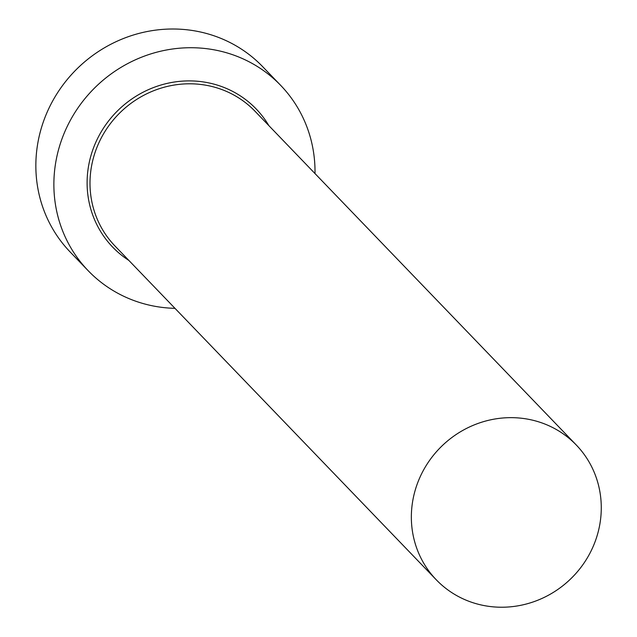 <?xml version="1.0" encoding="UTF-8"?>
<svg xmlns="http://www.w3.org/2000/svg" width="637" height="637" viewBox="0 0 637 637"><rect width="100%" height="100%" fill="white"/><g stroke="black" fill="none" stroke-linecap="round" stroke-linejoin="round"><path stroke-width="0.96" d="M592.999 546.857A97.166 92.516 136.1 0 0 576.326 445.056A97.166 92.516 136.1 0 0 419.624 478.029A97.166 92.516 136.1 0 0 436.305 579.829A97.166 92.516 136.1 0 0 592.999 546.857M315.004 173.567A133.611 127.217 136.1 0 0 280.702 85.39A133.611 127.217 136.1 0 0 65.245 130.736A133.611 127.217 136.1 0 0 88.185 270.709A133.611 127.217 136.1 0 0 174.984 308.34M280.702 85.39L262.675 66.67A133.611 127.217 136.1 0 0 47.226 112.008A133.611 127.217 136.1 0 0 70.158 251.981L88.185 270.709M128.873 260.437A99.603 94.833 -43.9 0 1 95.59 142.776A99.603 94.833 -43.9 0 1 179.578 81.369A99.603 94.833 -43.9 0 1 268.886 125.664M576.326 445.056L254.967 111.196A97.166 92.516 136.1 0 0 98.273 144.177A97.166 92.516 136.1 0 0 114.947 245.97L436.305 579.829"/></g></svg>
